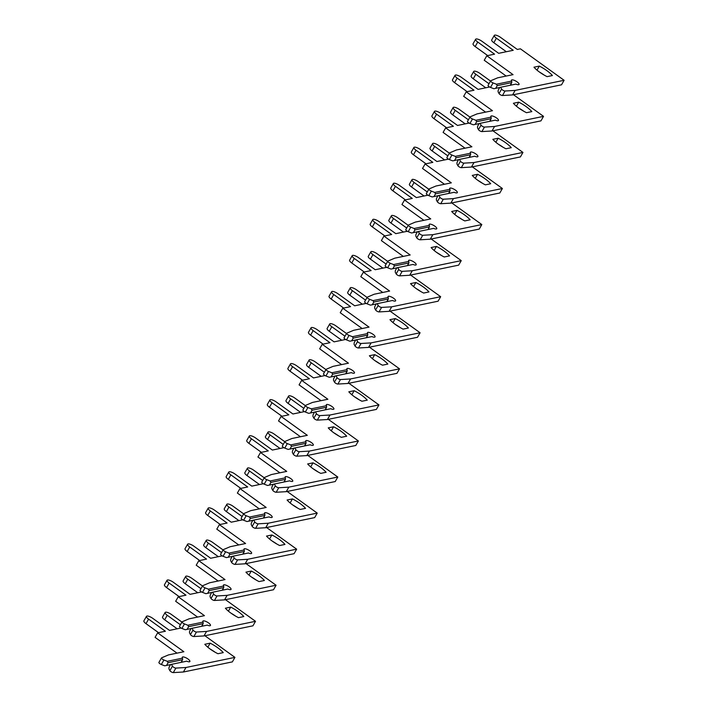 <?xml version="1.0" encoding="UTF-8"?>
<svg xmlns="http://www.w3.org/2000/svg" width="708" height="708" viewBox="0 0 708 708"><rect width="100%" height="100%" fill="white"/><g stroke="black" fill="none" stroke-linecap="round" stroke-linejoin="round"><path stroke-width="1.06" d="M539.496 72.083A17.01 5.195 -150.3 0 1 544.257 75.128A17.01 5.195 -150.3 0 1 544.31 75.172M546.833 70.614A17.01 5.195 -150.3 0 1 552.408 75.544L547.089 76.641A17.01 5.195 -150.3 0 1 533.974 67.198L539.301 66.101A17.01 5.195 -150.3 0 1 546.833 70.614M493.874 88.73L499.715 87.527L493.874 88.73L490.494 87.42A2.177 0.664 -150.3 0 1 489.033 86.624A2.177 0.664 -150.3 0 1 488.077 85.349A2.177 0.664 -150.3 0 1 488.201 85.243M496.441 84.225L493.069 82.916A2.177 0.664 -150.3 0 1 491.609 82.11A2.177 0.664 -150.3 0 1 490.644 80.836A2.177 0.664 -150.3 0 1 490.768 80.739L497.653 77.818L513.043 74.641L486.812 55.764L494.556 54.162L477.75 42.055A4.797 1.469 -150.3 0 1 475.634 39.259A4.797 1.469 -150.3 0 1 481.847 41.206L498.662 53.312L513.212 50.303L496.397 38.197A4.797 1.469 -150.3 0 1 494.281 35.4A4.797 1.469 -150.3 0 1 500.503 37.356L517.318 49.454L520.398 48.817L564.108 80.287L515.141 90.412L505.034 91.005A2.177 0.664 -150.3 0 1 502.53 89.978A2.177 0.664 -150.3 0 1 501.609 89.066L500.645 87.252L515.902 84.102A4.363 1.336 29.7 0 0 519.044 84.447A4.363 1.336 29.7 0 0 515.92 81.128A4.363 1.336 29.7 0 0 511.468 80.128A4.363 1.336 29.7 0 0 511.698 81.075L496.441 84.225L497.237 85.633L511.751 82.632L511.698 81.075M564.108 80.287L561.533 84.801L512.565 94.916L502.468 95.518A2.177 0.664 -150.3 0 1 499.954 94.483A2.177 0.664 -150.3 0 1 499.043 93.571L498.078 91.757L498.211 90.155L499.76 87.456L500.645 87.252M510.247 85.27L511.751 82.632M511.911 84.925A4.363 1.336 29.7 0 0 510.689 84.5M506.176 76.057L484.245 60.268L486.812 55.764M487.697 55.578L475.174 46.569A4.797 1.469 -150.3 0 1 473.059 43.763L475.634 39.259M506.344 51.719L493.83 42.71A4.797 1.469 -150.3 0 1 491.715 39.905L494.281 35.4M495.697 88.341L497.237 85.633M512.565 94.916L515.141 90.412M539.301 66.101L537 70.136M518.929 108.147A17.01 5.195 -150.3 0 1 523.681 111.191A17.01 5.195 -150.3 0 1 523.743 111.236M526.256 106.687A17.01 5.195 -150.3 0 1 531.841 111.607L526.513 112.705A17.01 5.195 -150.3 0 1 513.397 103.271L518.725 102.164A17.01 5.195 -150.3 0 1 526.256 106.687M473.298 124.803L479.139 123.59L473.298 124.803L469.926 123.484A2.177 0.664 -150.3 0 1 468.466 122.688A2.177 0.664 -150.3 0 1 467.501 121.413A2.177 0.664 -150.3 0 1 467.625 121.316M489.679 121.334L491.175 118.705L491.122 117.139L475.873 120.289L472.493 118.979A2.177 0.664 -150.3 0 1 471.032 118.183A2.177 0.664 -150.3 0 1 470.068 116.908A2.177 0.664 -150.3 0 1 470.2 116.802L477.077 113.891L492.467 110.713L466.245 91.828L473.988 90.226L457.173 78.128A4.797 1.469 -150.3 0 1 455.058 75.322A4.797 1.469 -150.3 0 1 461.28 77.278L478.086 89.376L489.617 86.995M513.486 94.73L543.532 116.36L540.956 120.864L491.989 130.989L481.891 131.582A2.177 0.664 -150.3 0 1 479.387 130.555A2.177 0.664 -150.3 0 1 478.466 129.644L477.502 127.829L477.643 126.228L479.183 123.519L495.326 120.165A4.363 1.336 29.7 0 0 498.467 120.51A4.363 1.336 29.7 0 0 495.343 117.192A4.363 1.336 29.7 0 0 490.892 116.192A4.363 1.336 29.7 0 0 491.122 117.139M543.532 116.36L494.565 126.475L484.467 127.077A2.177 0.664 -150.3 0 1 481.953 126.042A2.177 0.664 -150.3 0 1 481.042 125.13L480.077 123.316M491.334 120.988A4.363 1.336 29.7 0 0 490.113 120.564M485.608 112.13L463.669 96.332L466.245 91.828M467.121 91.642L454.598 82.632A4.797 1.469 -150.3 0 1 452.483 79.836L455.058 75.322M485.776 87.792L473.254 78.774A4.797 1.469 -150.3 0 1 471.139 75.977L473.714 71.464A4.797 1.469 -150.3 0 1 479.935 73.42L490.529 81.048M475.121 124.404L476.661 121.705L491.175 118.705M475.873 120.289L476.661 121.705M488.989 83.748L475.829 74.269A4.797 1.469 -150.3 0 1 473.714 71.464M491.989 130.989L494.565 126.475M518.725 102.164L516.424 106.2M498.352 144.22A17.01 5.195 -150.3 0 1 503.114 147.264A17.01 5.195 -150.3 0 1 503.167 147.299M505.68 142.751A17.01 5.195 -150.3 0 1 511.265 147.68L505.937 148.777A17.01 5.195 -150.3 0 1 492.83 139.334L498.149 138.237A17.01 5.195 -150.3 0 1 505.68 142.751M452.731 160.866L458.572 159.663L452.731 160.866L449.35 159.557A2.177 0.664 -150.3 0 1 447.89 158.76A2.177 0.664 -150.3 0 1 446.925 157.486A2.177 0.664 -150.3 0 1 447.049 157.38M469.103 157.406L470.608 154.769L470.555 153.211L455.297 156.362L451.925 155.043A2.177 0.664 -150.3 0 1 450.456 154.247A2.177 0.664 -150.3 0 1 449.5 152.972A2.177 0.664 -150.3 0 1 449.624 152.875L456.51 149.954L471.9 146.777L445.668 127.891L453.412 126.298L436.597 114.192A4.797 1.469 -150.3 0 1 434.482 111.395A4.797 1.469 -150.3 0 1 440.703 113.342L457.518 125.449L469.05 123.068M492.918 130.794L522.955 152.424L520.389 156.937L471.422 167.053L461.315 167.654A2.177 0.664 -150.3 0 1 458.811 166.619A2.177 0.664 -150.3 0 1 457.899 165.707L456.925 163.893L457.067 162.291L458.616 159.583L474.758 156.238A4.363 1.336 29.7 0 0 477.9 156.583A4.363 1.336 29.7 0 0 474.767 153.264A4.363 1.336 29.7 0 0 470.324 152.255A4.363 1.336 29.7 0 0 470.555 153.211M522.955 152.424L473.988 162.548L463.89 163.141A2.177 0.664 -150.3 0 1 461.386 162.114A2.177 0.664 -150.3 0 1 460.465 161.203L459.501 159.388M470.767 157.061A4.363 1.336 29.7 0 0 469.546 156.636M465.032 148.193L443.102 132.405L445.668 127.891M446.544 127.714L434.031 118.696A4.797 1.469 -150.3 0 1 431.915 115.9L434.482 111.395M465.2 123.856L452.686 114.846A4.797 1.469 -150.3 0 1 450.571 112.041L453.138 107.536A4.797 1.469 -150.3 0 1 459.359 109.492L469.953 117.112M454.545 160.477L456.094 157.769L470.608 154.769M455.297 156.362L456.094 157.769M468.413 119.811L455.253 110.333A4.797 1.469 -150.3 0 1 453.138 107.536M471.422 167.053L473.988 162.548M498.149 138.237L495.848 142.273M477.776 180.283A17.01 5.195 -150.3 0 1 482.537 183.328A17.01 5.195 -150.3 0 1 482.599 183.372M485.113 178.823A17.01 5.195 -150.3 0 1 490.697 183.744L485.369 184.841A17.01 5.195 -150.3 0 1 472.254 175.407L477.581 174.301A17.01 5.195 -150.3 0 1 485.113 178.823M432.154 196.939L437.995 195.727L432.154 196.939L428.783 195.62A2.177 0.664 -150.3 0 1 427.313 194.824A2.177 0.664 -150.3 0 1 426.358 193.549A2.177 0.664 -150.3 0 1 426.481 193.443M448.536 193.47L450.031 190.841L449.978 189.275L434.73 192.426L431.349 191.116A2.177 0.664 -150.3 0 1 429.889 190.319A2.177 0.664 -150.3 0 1 428.924 189.045A2.177 0.664 -150.3 0 1 429.048 188.939L435.933 186.027L451.323 182.841L425.101 163.964L432.836 162.362L416.03 150.255A4.797 1.469 -150.3 0 1 413.914 147.459A4.797 1.469 -150.3 0 1 420.127 149.415L436.942 161.512L448.474 159.132M472.342 166.867L502.388 188.496L499.813 193.001L450.846 203.125L440.748 203.718A2.177 0.664 -150.3 0 1 438.243 202.692A2.177 0.664 -150.3 0 1 437.323 201.771L436.358 199.966L436.5 198.364L438.04 195.656L454.182 192.302A4.363 1.336 29.7 0 0 457.324 192.647A4.363 1.336 29.7 0 0 454.2 189.328A4.363 1.336 29.7 0 0 449.748 188.328A4.363 1.336 29.7 0 0 449.978 189.275M502.388 188.496L453.421 198.612L443.314 199.214A2.177 0.664 -150.3 0 1 440.81 198.178A2.177 0.664 -150.3 0 1 439.898 197.267L438.925 195.452M450.191 193.125A4.363 1.336 29.7 0 0 448.969 192.7M444.465 184.266L422.526 168.469L425.101 163.964M425.977 163.778L413.454 154.769A4.797 1.469 -150.3 0 1 411.339 151.963L413.914 147.459M444.633 159.928L432.11 150.91A4.797 1.469 -150.3 0 1 429.995 148.114L432.57 143.6A4.797 1.469 -150.3 0 1 438.783 145.556L449.376 153.185M433.977 196.541L435.517 193.842L450.031 190.841M434.73 192.426L435.517 193.842M447.845 155.875L434.685 146.406A4.797 1.469 -150.3 0 1 432.57 143.6M450.846 203.125L453.421 198.612M477.581 174.301L475.28 178.336M457.209 216.356A17.01 5.195 -150.3 0 1 461.97 219.4A17.01 5.195 -150.3 0 1 462.023 219.436M464.536 214.887A17.01 5.195 -150.3 0 1 470.121 219.807L464.793 220.914A17.01 5.195 -150.3 0 1 451.677 211.471L457.005 210.373A17.01 5.195 -150.3 0 1 464.536 214.887M417.437 231.781L411.578 233.003L408.206 231.693A2.177 0.664 -150.3 0 1 406.746 230.888A2.177 0.664 -150.3 0 1 405.781 229.622A2.177 0.664 -150.3 0 1 405.905 229.516M427.959 229.534L429.464 226.905L429.411 225.348L414.153 228.498L410.773 227.179A2.177 0.664 -150.3 0 1 409.312 226.383A2.177 0.664 -150.3 0 1 408.357 225.109A2.177 0.664 -150.3 0 1 408.481 225.002L415.366 222.091L430.747 218.914L404.525 200.028L412.268 198.435L395.453 186.328A4.797 1.469 -150.3 0 1 393.338 183.522A4.797 1.469 -150.3 0 1 399.56 185.478L416.375 197.585L427.897 195.196M451.766 202.931L481.812 224.56L479.245 229.073L430.278 239.189L420.171 239.791A2.177 0.664 -150.3 0 1 417.667 238.755A2.177 0.664 -150.3 0 1 416.746 237.844L415.782 236.029L415.923 234.428L417.463 231.72L433.606 228.374A4.363 1.336 29.7 0 0 436.756 228.719A4.363 1.336 29.7 0 0 433.623 225.401A4.363 1.336 29.7 0 0 429.181 224.392A4.363 1.336 29.7 0 0 429.411 225.348M481.812 224.56L432.845 234.684L422.747 235.277A2.177 0.664 -150.3 0 1 420.242 234.251A2.177 0.664 -150.3 0 1 419.322 233.33L418.357 231.525M429.614 229.197A4.363 1.336 29.7 0 0 428.393 228.773M411.578 233.003L417.428 231.799M423.888 220.33L401.949 204.541L404.525 200.028M405.401 199.851L392.887 190.833A4.797 1.469 -150.3 0 1 390.772 188.036L393.338 183.522M424.057 195.992L411.534 186.983A4.797 1.469 -150.3 0 1 409.419 184.177L411.994 179.673A4.797 1.469 -150.3 0 1 418.216 181.62L428.809 189.248M413.401 232.613L414.941 229.905L429.464 226.905M414.153 228.498L414.941 229.905M427.269 191.948L414.109 182.469A4.797 1.469 -150.3 0 1 411.994 179.673M430.278 239.189L432.845 234.684M457.005 210.373L454.704 214.409M436.632 252.42A17.01 5.195 -150.3 0 1 441.394 255.464A17.01 5.195 -150.3 0 1 441.447 255.508M443.969 250.959A17.01 5.195 -150.3 0 1 449.545 255.88L444.226 256.977A17.01 5.195 -150.3 0 1 431.11 247.543L436.438 246.437A17.01 5.195 -150.3 0 1 443.969 250.959M396.861 267.845L391.011 269.075L387.63 267.757A2.177 0.664 -150.3 0 1 386.17 266.96A2.177 0.664 -150.3 0 1 385.214 265.686A2.177 0.664 -150.3 0 1 385.338 265.58M407.383 265.606L408.888 262.978L408.835 261.411L393.577 264.562L390.205 263.252A2.177 0.664 -150.3 0 1 388.745 262.447A2.177 0.664 -150.3 0 1 387.78 261.181A2.177 0.664 -150.3 0 1 387.904 261.075L394.79 258.163L410.18 254.977L383.948 236.1L391.692 234.498L374.886 222.392A4.797 1.469 -150.3 0 1 372.771 219.595A4.797 1.469 -150.3 0 1 378.984 221.551L395.799 233.649L407.33 231.268M431.199 239.003L461.244 260.632L458.669 265.137L409.702 275.262L399.604 275.854A2.177 0.664 -150.3 0 1 397.091 274.819A2.177 0.664 -150.3 0 1 396.179 273.908L395.214 272.102L395.347 270.491L396.896 267.792L413.038 264.438A4.363 1.336 29.7 0 0 416.18 264.783A4.363 1.336 29.7 0 0 413.056 261.464A4.363 1.336 29.7 0 0 408.604 260.464A4.363 1.336 29.7 0 0 408.835 261.411M461.244 260.632L412.277 270.748L402.171 271.35A2.177 0.664 -150.3 0 1 399.666 270.314A2.177 0.664 -150.3 0 1 398.746 269.403L397.781 267.589M409.047 265.261A4.363 1.336 29.7 0 0 407.826 264.836M391.011 269.075L396.852 267.863M403.312 256.402L381.382 240.605L383.948 236.1M384.833 235.914L372.311 226.905A4.797 1.469 -150.3 0 1 370.196 224.1L372.771 219.595M403.48 232.065L390.966 223.047A4.797 1.469 -150.3 0 1 388.851 220.25L391.418 215.736A4.797 1.469 -150.3 0 1 397.639 217.692L408.233 225.321M392.834 268.677L394.374 265.978L408.888 262.978M393.577 264.562L394.374 265.978M406.693 228.011L393.533 218.542A4.797 1.469 -150.3 0 1 391.418 215.736M409.702 275.262L412.277 270.748M436.438 246.437L434.137 250.473M416.065 288.492A17.01 5.195 -150.3 0 1 420.817 291.537A17.01 5.195 -150.3 0 1 420.879 291.572M423.393 287.023A17.01 5.195 -150.3 0 1 428.977 291.944L423.649 293.05A17.01 5.195 -150.3 0 1 410.534 283.607L415.861 282.51A17.01 5.195 -150.3 0 1 423.393 287.023M376.293 303.918L370.434 305.139L367.063 303.829A2.177 0.664 -150.3 0 1 365.602 303.024A2.177 0.664 -150.3 0 1 364.638 301.75A2.177 0.664 -150.3 0 1 364.762 301.652M386.816 301.67L388.311 299.041L388.258 297.484L373.01 300.635L369.629 299.316A2.177 0.664 -150.3 0 1 368.169 298.519A2.177 0.664 -150.3 0 1 367.204 297.245A2.177 0.664 -150.3 0 1 367.337 297.139L374.213 294.227L389.604 291.05L363.381 272.164L371.125 270.562L354.31 258.464A4.797 1.469 -150.3 0 1 352.195 255.659A4.797 1.469 -150.3 0 1 358.416 257.615L375.222 269.721L386.754 267.332M410.622 275.067L440.668 296.696L438.093 301.201L389.126 311.325L379.028 311.918A2.177 0.664 -150.3 0 1 376.523 310.892A2.177 0.664 -150.3 0 1 375.603 309.98L374.638 308.166L374.78 306.564L376.32 303.856L392.462 300.502A4.363 1.336 29.7 0 0 395.604 300.856A4.363 1.336 29.7 0 0 392.48 297.537A4.363 1.336 29.7 0 0 388.028 296.528A4.363 1.336 29.7 0 0 388.258 297.484M440.668 296.696L391.701 306.821L381.603 307.414A2.177 0.664 -150.3 0 1 379.09 306.378A2.177 0.664 -150.3 0 1 378.178 305.467L377.214 303.661M388.471 301.334A4.363 1.336 29.7 0 0 387.249 300.909M370.434 305.139L376.275 303.936M382.745 292.466L360.806 276.678L363.381 272.164M364.257 271.987L351.734 262.969A4.797 1.469 -150.3 0 1 349.619 260.172L352.195 255.659M382.913 268.128L370.39 259.119A4.797 1.469 -150.3 0 1 368.275 256.314L370.85 251.809A4.797 1.469 -150.3 0 1 377.072 253.756L387.665 261.385M372.258 304.75L373.797 302.042L388.311 299.041M373.01 300.635L373.797 302.042M386.125 264.084L372.966 254.606A4.797 1.469 -150.3 0 1 370.85 251.809M389.126 311.325L391.701 306.821M415.861 282.51L413.56 286.545M395.489 324.556A17.01 5.195 -150.3 0 1 400.25 327.6A17.01 5.195 -150.3 0 1 400.303 327.645M402.817 323.096A17.01 5.195 -150.3 0 1 408.401 328.016L403.073 329.114A17.01 5.195 -150.3 0 1 389.966 319.671L395.285 318.573A17.01 5.195 -150.3 0 1 402.817 323.096M355.717 339.982L349.867 341.212L346.486 339.893A2.177 0.664 -150.3 0 1 345.026 339.097A2.177 0.664 -150.3 0 1 344.061 337.822A2.177 0.664 -150.3 0 1 344.185 337.716M366.24 337.743L367.744 335.114L367.691 333.548L352.434 336.698L349.062 335.388A2.177 0.664 -150.3 0 1 347.601 334.583A2.177 0.664 -150.3 0 1 346.637 333.318A2.177 0.664 -150.3 0 1 346.761 333.211L353.646 330.3L369.036 327.114L342.805 308.237L350.549 306.635L333.734 294.528A4.797 1.469 -150.3 0 1 331.618 291.731A4.797 1.469 -150.3 0 1 337.84 293.678L354.655 305.785L366.186 303.405M390.055 311.131L420.092 332.76L417.525 337.274L368.558 347.389L358.452 347.991A2.177 0.664 -150.3 0 1 355.947 346.955A2.177 0.664 -150.3 0 1 355.035 346.044L354.062 344.238L354.204 342.628L355.752 339.929L371.895 336.574A4.363 1.336 29.7 0 0 375.036 336.919A4.363 1.336 29.7 0 0 371.904 333.601A4.363 1.336 29.7 0 0 367.461 332.601A4.363 1.336 29.7 0 0 367.691 333.548M420.092 332.76L371.125 342.884L361.027 343.477A2.177 0.664 -150.3 0 1 358.522 342.451A2.177 0.664 -150.3 0 1 357.602 341.539L356.637 339.725M367.903 337.397A4.363 1.336 29.7 0 0 366.682 336.973M349.867 341.212L355.708 339.999M362.169 328.539L340.238 312.741L342.805 308.237M343.681 308.051L331.167 299.041A4.797 1.469 -150.3 0 1 329.052 296.236L331.618 291.731M362.337 304.201L349.823 295.183A4.797 1.469 -150.3 0 1 347.708 292.386L350.274 287.873A4.797 1.469 -150.3 0 1 356.496 289.829L367.089 297.457M351.681 340.814L353.23 338.114L367.744 335.114M352.434 336.698L353.23 338.114M365.549 300.148L352.389 290.678A4.797 1.469 -150.3 0 1 350.274 287.873M368.558 347.389L371.125 342.884M395.285 318.573L392.984 322.609M374.913 360.62A17.01 5.195 -150.3 0 1 379.674 363.673A17.01 5.195 -150.3 0 1 379.736 363.708M382.249 359.16A17.01 5.195 -150.3 0 1 387.834 364.08L382.506 365.186A17.01 5.195 -150.3 0 1 369.39 355.743L374.718 354.646A17.01 5.195 -150.3 0 1 382.249 359.16M335.141 376.054L329.291 377.276L325.919 375.966A2.177 0.664 -150.3 0 1 324.45 375.16A2.177 0.664 -150.3 0 1 323.494 373.886A2.177 0.664 -150.3 0 1 323.618 373.789M345.672 373.806L347.168 371.178L347.115 369.611L331.866 372.771L328.485 371.452A2.177 0.664 -150.3 0 1 327.025 370.656A2.177 0.664 -150.3 0 1 326.061 369.381A2.177 0.664 -150.3 0 1 326.184 369.275L333.07 366.363L348.46 363.186L322.237 344.3L329.972 342.699L313.166 330.601A4.797 1.469 -150.3 0 1 311.051 327.795A4.797 1.469 -150.3 0 1 317.272 329.751L334.079 341.858L345.61 339.468M369.479 347.203L399.524 368.833L396.949 373.337L347.982 383.462L337.884 384.055A2.177 0.664 -150.3 0 1 335.38 383.028A2.177 0.664 -150.3 0 1 334.459 382.116L333.495 380.302L333.636 378.7L335.176 375.992L351.318 372.638A4.363 1.336 29.7 0 0 354.46 372.992A4.363 1.336 29.7 0 0 351.336 369.673A4.363 1.336 29.7 0 0 346.885 368.664A4.363 1.336 29.7 0 0 347.115 369.611M399.524 368.833L350.557 378.948L340.451 379.55A2.177 0.664 -150.3 0 1 337.946 378.514A2.177 0.664 -150.3 0 1 337.035 377.603L336.061 375.798M347.327 373.47A4.363 1.336 29.7 0 0 346.106 373.045M329.291 377.276L335.132 376.072M341.601 364.602L319.662 348.814L322.237 344.3M323.114 344.123L310.591 335.105A4.797 1.469 -150.3 0 1 308.476 332.309L311.051 327.795M341.769 340.265L329.247 331.256A4.797 1.469 -150.3 0 1 327.131 328.45L329.707 323.945A4.797 1.469 -150.3 0 1 335.919 325.892L346.513 333.521M331.114 376.886L332.654 374.178L347.168 371.178M331.866 372.771L332.654 374.178M344.982 336.22L331.822 326.742A4.797 1.469 -150.3 0 1 329.707 323.945M347.982 383.462L350.557 378.948M374.718 354.646L372.417 358.673M354.345 396.692A17.01 5.195 -150.3 0 1 359.106 399.737A17.01 5.195 -150.3 0 1 359.16 399.781M361.673 395.232A17.01 5.195 -150.3 0 1 367.257 400.153L361.93 401.25A17.01 5.195 -150.3 0 1 348.814 391.807L354.142 390.71A17.01 5.195 -150.3 0 1 361.673 395.232M314.573 412.118L308.715 413.348L305.343 412.029A2.177 0.664 -150.3 0 1 303.882 411.233A2.177 0.664 -150.3 0 1 302.918 409.959A2.177 0.664 -150.3 0 1 303.042 409.852M325.096 409.879L326.6 407.25L326.547 405.684L311.29 408.835L307.909 407.525A2.177 0.664 -150.3 0 1 306.449 406.719A2.177 0.664 -150.3 0 1 305.493 405.445A2.177 0.664 -150.3 0 1 305.617 405.348L312.502 402.436L327.884 399.25L301.661 380.373L309.405 378.771L292.59 366.664A4.797 1.469 -150.3 0 1 290.475 363.868A4.797 1.469 -150.3 0 1 296.696 365.815L313.511 377.922L325.034 375.541M348.902 383.267L378.948 404.896L376.382 409.41L327.415 419.525L317.308 420.127A2.177 0.664 -150.3 0 1 314.803 419.092A2.177 0.664 -150.3 0 1 313.883 418.18L312.918 416.366L313.06 414.764L314.6 412.065L330.742 408.711A4.363 1.336 29.7 0 0 333.893 409.056A4.363 1.336 29.7 0 0 330.76 405.737A4.363 1.336 29.7 0 0 326.317 404.737A4.363 1.336 29.7 0 0 326.547 405.684M378.948 404.896L329.981 415.021L319.883 415.614A2.177 0.664 -150.3 0 1 317.379 414.587A2.177 0.664 -150.3 0 1 316.458 413.676L315.494 411.861M326.751 409.534A4.363 1.336 29.7 0 0 325.53 409.109M308.715 413.348L314.564 412.136M321.025 400.666L299.086 384.878L301.661 380.373M302.537 380.187L290.023 371.178A4.797 1.469 -150.3 0 1 287.908 368.372L290.475 363.868M321.193 376.337L308.67 367.319A4.797 1.469 -150.3 0 1 306.555 364.523L309.131 360.009A4.797 1.469 -150.3 0 1 315.352 361.965L325.946 369.594M310.538 412.95L312.078 410.242L326.6 407.25M311.29 408.835L312.078 410.242M324.406 372.284L311.246 362.815A4.797 1.469 -150.3 0 1 309.131 360.009M327.415 419.525L329.981 415.021M354.142 390.71L351.841 394.745M333.769 432.756A17.01 5.195 -150.3 0 1 338.53 435.801A17.01 5.195 -150.3 0 1 338.583 435.845M341.106 431.296A17.01 5.195 -150.3 0 1 346.681 436.216L341.362 437.323A17.01 5.195 -150.3 0 1 328.246 427.88L333.574 426.774A17.01 5.195 -150.3 0 1 341.106 431.296M293.997 448.182L288.147 449.412L284.766 448.102A2.177 0.664 -150.3 0 1 283.306 447.297A2.177 0.664 -150.3 0 1 282.35 446.022A2.177 0.664 -150.3 0 1 282.474 445.925M304.52 445.943L306.024 443.314L305.971 441.748L290.714 444.907L287.342 443.589A2.177 0.664 -150.3 0 1 285.882 442.792A2.177 0.664 -150.3 0 1 284.917 441.518A2.177 0.664 -150.3 0 1 285.041 441.411L291.926 438.5L307.316 435.323L281.085 416.437L288.829 414.835L272.022 402.737A4.797 1.469 -150.3 0 1 269.907 399.931A4.797 1.469 -150.3 0 1 276.12 401.887L292.935 413.985L304.467 411.605M328.335 419.34L358.381 440.969L355.805 445.474L306.838 455.598L296.74 456.191A2.177 0.664 -150.3 0 1 294.227 455.164A2.177 0.664 -150.3 0 1 293.316 454.253L292.351 452.439L292.484 450.837L294.032 448.129L310.175 444.774A4.363 1.336 29.7 0 0 313.317 445.12A4.363 1.336 29.7 0 0 310.192 441.801A4.363 1.336 29.7 0 0 305.741 440.801A4.363 1.336 29.7 0 0 305.971 441.748M358.381 440.969L309.414 451.084L299.307 451.686A2.177 0.664 -150.3 0 1 296.802 450.651A2.177 0.664 -150.3 0 1 295.882 449.739L294.917 447.925M306.183 445.598A4.363 1.336 29.7 0 0 304.962 445.182M288.147 449.412L293.988 448.208M300.449 436.739L278.518 420.95L281.085 416.437M281.97 416.26L269.447 407.242A4.797 1.469 -150.3 0 1 267.332 404.445L269.907 399.931M300.617 412.401L288.103 403.383A4.797 1.469 -150.3 0 1 285.988 400.586L288.554 396.082A4.797 1.469 -150.3 0 1 294.776 398.029L305.369 405.657M289.97 449.022L291.51 446.314L306.024 443.314M290.714 444.907L291.51 446.314M303.829 408.357L290.669 398.878A4.797 1.469 -150.3 0 1 288.554 396.082M306.838 455.598L309.414 451.084M333.574 426.774L331.273 430.809M313.202 468.829A17.01 5.195 -150.3 0 1 317.954 471.873A17.01 5.195 -150.3 0 1 318.016 471.917M320.529 467.369A17.01 5.195 -150.3 0 1 326.114 472.289L320.786 473.387A17.01 5.195 -150.3 0 1 307.67 463.944L312.998 462.846A17.01 5.195 -150.3 0 1 320.529 467.369M267.571 485.476L273.412 484.272L267.571 485.476L264.199 484.166A2.177 0.664 -150.3 0 1 262.739 483.369A2.177 0.664 -150.3 0 1 261.774 482.095A2.177 0.664 -150.3 0 1 261.898 481.989M283.952 482.015L285.448 479.378L285.395 477.82L270.146 480.971L266.766 479.661A2.177 0.664 -150.3 0 1 265.305 478.856A2.177 0.664 -150.3 0 1 264.341 477.581A2.177 0.664 -150.3 0 1 264.473 477.484L271.35 474.564L286.74 471.386L260.517 452.509L268.261 450.908L251.446 438.801A4.797 1.469 -150.3 0 1 249.331 436.004A4.797 1.469 -150.3 0 1 255.553 437.951L272.359 450.058L283.89 447.677M307.759 455.403L337.805 477.033L335.229 481.546L286.262 491.662L276.164 492.264A2.177 0.664 -150.3 0 1 273.66 491.228A2.177 0.664 -150.3 0 1 272.739 490.317L271.775 488.502L271.916 486.9L273.456 484.201L289.599 480.847A4.363 1.336 29.7 0 0 292.74 481.192A4.363 1.336 29.7 0 0 289.616 477.873A4.363 1.336 29.7 0 0 285.165 476.873A4.363 1.336 29.7 0 0 285.395 477.82M337.805 477.033L288.837 487.157L278.74 487.75A2.177 0.664 -150.3 0 1 276.226 486.723A2.177 0.664 -150.3 0 1 275.315 485.812L274.35 483.998M285.607 481.67A4.363 1.336 29.7 0 0 284.386 481.245M279.881 472.802L257.942 457.014L260.517 452.509M261.394 452.324L248.871 443.314A4.797 1.469 -150.3 0 1 246.756 440.509L249.331 436.004M280.049 448.465L267.527 439.456A4.797 1.469 -150.3 0 1 265.411 436.65L267.987 432.146A4.797 1.469 -150.3 0 1 274.208 434.101L284.802 441.73M269.394 485.086L270.934 482.378L285.448 479.378M270.146 480.971L270.934 482.378M283.262 444.42L270.102 434.942A4.797 1.469 -150.3 0 1 267.987 432.146M286.262 491.662L288.837 487.157M312.998 462.846L310.697 466.882M292.625 504.892A17.01 5.195 -150.3 0 1 297.387 507.937A17.01 5.195 -150.3 0 1 297.44 507.981M299.953 503.432A17.01 5.195 -150.3 0 1 305.537 508.353L300.21 509.45A17.01 5.195 -150.3 0 1 287.103 500.016L292.422 498.91A17.01 5.195 -150.3 0 1 299.953 503.432M247.004 521.548L252.844 520.336L247.004 521.548L243.623 520.23A2.177 0.664 -150.3 0 1 242.163 519.433A2.177 0.664 -150.3 0 1 241.198 518.159A2.177 0.664 -150.3 0 1 241.322 518.061M263.376 518.079L264.881 515.451L264.827 513.884L249.57 517.035L246.198 515.725A2.177 0.664 -150.3 0 1 244.738 514.928A2.177 0.664 -150.3 0 1 243.773 513.654A2.177 0.664 -150.3 0 1 243.897 513.548L250.782 510.636L266.173 507.459L239.941 488.573L247.685 486.971L230.87 474.873A4.797 1.469 -150.3 0 1 228.755 472.068A4.797 1.469 -150.3 0 1 234.976 474.024L251.791 486.122L263.323 483.741M287.191 491.476L317.228 513.105L314.662 517.61L265.695 527.734L255.588 528.327A2.177 0.664 -150.3 0 1 253.083 527.301A2.177 0.664 -150.3 0 1 252.172 526.389L251.198 524.575L251.34 522.973L252.889 520.265L269.031 516.911A4.363 1.336 29.7 0 0 272.173 517.256A4.363 1.336 29.7 0 0 269.04 513.937A4.363 1.336 29.7 0 0 264.597 512.937A4.363 1.336 29.7 0 0 264.827 513.884M317.228 513.105L268.261 523.221L258.163 523.823A2.177 0.664 -150.3 0 1 255.659 522.787A2.177 0.664 -150.3 0 1 254.738 521.876L253.774 520.061M265.04 517.734A4.363 1.336 29.7 0 0 263.819 517.309M259.305 508.875L237.375 493.078L239.941 488.573M240.817 488.396L228.303 479.378A4.797 1.469 -150.3 0 1 226.188 476.581L228.755 472.068M259.473 484.538L246.959 475.519A4.797 1.469 -150.3 0 1 244.844 472.723L247.411 468.209A4.797 1.469 -150.3 0 1 253.632 470.165L264.226 477.794M248.818 521.159L250.366 518.451L264.881 515.451M249.57 517.035L250.366 518.451M262.686 480.493L249.526 471.015A4.797 1.469 -150.3 0 1 247.411 468.209M265.695 527.734L268.261 523.221M292.422 498.91L290.121 502.945M272.049 540.965A17.01 5.195 -150.3 0 1 276.81 544.01A17.01 5.195 -150.3 0 1 276.872 544.045M279.386 539.496A17.01 5.195 -150.3 0 1 284.97 544.425L279.642 545.523A17.01 5.195 -150.3 0 1 266.527 536.08L271.854 534.982A17.01 5.195 -150.3 0 1 279.386 539.496M226.427 557.612L232.268 556.408L226.427 557.612L223.055 556.302A2.177 0.664 -150.3 0 1 221.586 555.506A2.177 0.664 -150.3 0 1 220.631 554.231A2.177 0.664 -150.3 0 1 220.754 554.125M242.809 554.152L244.304 551.514L244.251 549.957L229.003 553.107L225.622 551.789A2.177 0.664 -150.3 0 1 224.162 550.992A2.177 0.664 -150.3 0 1 223.197 549.718A2.177 0.664 -150.3 0 1 223.321 549.62L230.206 546.7L245.596 543.523L219.374 524.637L227.109 523.044L210.303 510.937A4.797 1.469 -150.3 0 1 208.187 508.14A4.797 1.469 -150.3 0 1 214.409 510.087L231.215 522.194L242.747 519.814M266.615 527.54L296.661 549.169L294.086 553.683L245.118 563.798L235.021 564.4A2.177 0.664 -150.3 0 1 232.516 563.364A2.177 0.664 -150.3 0 1 231.596 562.453L230.631 560.639L230.773 559.037L232.312 556.329L248.455 552.983A4.363 1.336 29.7 0 0 251.597 553.329A4.363 1.336 29.7 0 0 248.473 550.01A4.363 1.336 29.7 0 0 244.021 549.01A4.363 1.336 29.7 0 0 244.251 549.957M296.661 549.169L247.694 559.293L237.587 559.886A2.177 0.664 -150.3 0 1 235.083 558.86A2.177 0.664 -150.3 0 1 234.171 557.948L233.197 556.134M244.464 553.806A4.363 1.336 29.7 0 0 243.242 553.382M238.738 544.939L216.798 529.15L219.374 524.637M220.25 524.46L207.727 515.442A4.797 1.469 -150.3 0 1 205.612 512.645L208.187 508.14M238.906 520.601L226.383 511.592A4.797 1.469 -150.3 0 1 224.268 508.786L226.843 504.282A4.797 1.469 -150.3 0 1 233.056 506.238L243.649 513.858M228.25 557.223L229.79 554.514L244.304 551.514M229.003 553.107L229.79 554.514M242.118 516.557L228.958 507.078A4.797 1.469 -150.3 0 1 226.843 504.282M245.118 563.798L247.694 559.293M271.854 534.982L269.553 539.018M251.482 577.029A17.01 5.195 -150.3 0 1 256.243 580.073A17.01 5.195 -150.3 0 1 256.296 580.117M258.809 575.569A17.01 5.195 -150.3 0 1 264.394 580.489L259.066 581.587A17.01 5.195 -150.3 0 1 245.95 572.153L251.278 571.046A17.01 5.195 -150.3 0 1 258.809 575.569M205.851 593.685L211.701 592.472L205.851 593.685L202.479 592.366A2.177 0.664 -150.3 0 1 201.019 591.569A2.177 0.664 -150.3 0 1 200.054 590.295A2.177 0.664 -150.3 0 1 200.178 590.189M222.232 590.215L223.737 587.587L223.684 586.02L208.426 589.171L205.046 587.861A2.177 0.664 -150.3 0 1 203.585 587.065A2.177 0.664 -150.3 0 1 202.63 585.79A2.177 0.664 -150.3 0 1 202.754 585.684L209.639 582.773L225.02 579.587L198.798 560.709L206.541 559.108L189.726 547.01A4.797 1.469 -150.3 0 1 187.611 544.204A4.797 1.469 -150.3 0 1 193.833 546.16L210.648 558.258L222.17 555.877M246.039 563.612L276.085 585.242L273.518 589.746L224.551 599.871L214.444 600.464A2.177 0.664 -150.3 0 1 211.94 599.437A2.177 0.664 -150.3 0 1 211.019 598.517L210.055 596.711L210.196 595.109L211.736 592.401L227.879 589.047A4.363 1.336 29.7 0 0 231.029 589.392A4.363 1.336 29.7 0 0 227.896 586.074A4.363 1.336 29.7 0 0 223.454 585.074A4.363 1.336 29.7 0 0 223.684 586.02M276.085 585.242L227.118 595.357L217.02 595.959A2.177 0.664 -150.3 0 1 214.515 594.924A2.177 0.664 -150.3 0 1 213.595 594.012L212.63 592.198M223.887 589.87A4.363 1.336 29.7 0 0 222.666 589.445M218.161 581.011L196.222 565.214L198.798 560.709M199.674 560.524L187.16 551.514A4.797 1.469 -150.3 0 1 185.045 548.709L187.611 544.204M218.329 556.674L205.807 547.656A4.797 1.469 -150.3 0 1 203.692 544.859L206.267 540.346A4.797 1.469 -150.3 0 1 212.488 542.301L223.082 549.93M207.674 593.286L209.214 590.587L223.737 587.587M208.426 589.171L209.214 590.587M221.542 552.621L208.382 543.151A4.797 1.469 -150.3 0 1 206.267 540.346M224.551 599.871L227.118 595.357M251.278 571.046L248.977 575.082M230.905 613.101A17.01 5.195 -150.3 0 1 235.667 616.146A17.01 5.195 -150.3 0 1 235.72 616.181M238.242 611.632A17.01 5.195 -150.3 0 1 243.817 616.553L238.499 617.659A17.01 5.195 -150.3 0 1 225.383 608.216L230.711 607.119A17.01 5.195 -150.3 0 1 238.242 611.632M185.284 629.748L191.125 628.545L185.284 629.748L181.903 628.438A2.177 0.664 -150.3 0 1 180.443 627.633A2.177 0.664 -150.3 0 1 179.487 626.368A2.177 0.664 -150.3 0 1 179.611 626.261M201.656 626.279L203.161 623.651L203.108 622.093L187.85 625.244L184.478 623.925A2.177 0.664 -150.3 0 1 183.018 623.129A2.177 0.664 -150.3 0 1 182.053 621.854A2.177 0.664 -150.3 0 1 182.177 621.757L189.063 618.836L204.453 615.659L178.221 596.773L185.965 595.18L169.159 583.073A4.797 1.469 -150.3 0 1 167.044 580.268A4.797 1.469 -150.3 0 1 173.256 582.224L190.071 594.331L201.603 591.941M225.471 599.676L255.517 621.305L252.942 625.819L203.975 635.934L193.877 636.536A2.177 0.664 -150.3 0 1 191.364 635.501A2.177 0.664 -150.3 0 1 190.452 634.589L189.487 632.775L189.62 631.173L191.169 628.465L207.311 625.12A4.363 1.336 29.7 0 0 210.453 625.465A4.363 1.336 29.7 0 0 207.329 622.146A4.363 1.336 29.7 0 0 202.877 621.137A4.363 1.336 29.7 0 0 203.108 622.093M255.517 621.305L206.55 631.43L196.443 632.023A2.177 0.664 -150.3 0 1 193.939 630.996A2.177 0.664 -150.3 0 1 193.018 630.085L192.054 628.27M203.32 625.943A4.363 1.336 29.7 0 0 202.099 625.518M197.585 617.075L175.655 601.287L178.221 596.773M179.106 596.596L166.584 587.578A4.797 1.469 -150.3 0 1 164.468 584.781L167.044 580.268M197.762 592.738L185.239 583.728A4.797 1.469 -150.3 0 1 183.124 580.923L185.691 576.418A4.797 1.469 -150.3 0 1 191.912 578.365L202.506 585.994M187.107 629.359L188.647 626.651L203.161 623.651M187.85 625.244L188.647 626.651M200.966 588.693L187.806 579.215A4.797 1.469 -150.3 0 1 185.691 576.418M203.975 635.934L206.55 631.43M230.711 607.119L228.41 611.154M210.338 649.165A17.01 5.195 -150.3 0 1 215.09 652.21A17.01 5.195 -150.3 0 1 215.152 652.254M217.666 647.705A17.01 5.195 -150.3 0 1 223.25 652.626L217.922 653.723A17.01 5.195 -150.3 0 1 204.807 644.289L210.134 643.183A17.01 5.195 -150.3 0 1 217.666 647.705M170.566 664.591L164.707 665.821L161.336 664.502A2.177 0.664 -150.3 0 1 159.875 663.706A2.177 0.664 -150.3 0 1 158.911 662.431A2.177 0.664 -150.3 0 1 159.034 662.325M181.089 662.352L182.584 659.723L182.531 658.157L167.283 661.307L163.902 659.998A2.177 0.664 -150.3 0 1 162.442 659.192A2.177 0.664 -150.3 0 1 161.477 657.927A2.177 0.664 -150.3 0 1 161.61 657.82L168.486 654.909L183.876 651.723L157.654 632.846L165.398 631.244L148.583 619.137A4.797 1.469 -150.3 0 1 146.468 616.341A4.797 1.469 -150.3 0 1 152.689 618.296L169.495 630.394L181.027 628.014M204.895 635.749L234.941 657.378L232.366 661.883L183.399 672.007L173.301 672.6A2.177 0.664 -150.3 0 1 170.796 671.565A2.177 0.664 -150.3 0 1 169.876 670.653L168.911 668.848L169.053 667.237L170.593 664.538L186.735 661.183A4.363 1.336 29.7 0 0 189.877 661.529A4.363 1.336 29.7 0 0 186.753 658.21A4.363 1.336 29.7 0 0 182.301 657.21A4.363 1.336 29.7 0 0 182.531 658.157M234.941 657.378L185.974 667.494L175.876 668.095A2.177 0.664 -150.3 0 1 173.363 667.06A2.177 0.664 -150.3 0 1 172.451 666.148L171.486 664.334M182.744 662.007A4.363 1.336 29.7 0 0 181.522 661.582M164.707 665.821L170.548 664.608M177.018 653.148L155.079 637.35L157.654 632.846M158.53 632.66L146.007 623.651A4.797 1.469 -150.3 0 1 143.892 620.845L146.468 616.341M177.186 628.81L164.663 619.792A4.797 1.469 -150.3 0 1 162.548 616.995L165.123 612.482A4.797 1.469 -150.3 0 1 171.345 614.438L181.938 622.067M166.53 665.423L168.07 662.723L182.584 659.723M167.283 661.307L168.07 662.723M180.398 624.757L167.238 615.287A4.797 1.469 -150.3 0 1 165.123 612.482M183.399 672.007L185.974 667.494M210.134 643.183L207.833 647.218M499.043 93.571L501.609 89.066M490.494 87.42L493.069 82.916M502.468 95.518L505.034 91.005M475.174 46.569L477.75 42.055M493.83 42.71L496.397 38.197M478.466 129.644L481.042 125.13M469.926 123.484L472.493 118.979M481.891 131.582L484.467 127.077M454.598 82.632L457.173 78.128M473.254 78.774L475.829 74.269M457.899 165.707L460.465 161.203M449.35 159.557L451.925 155.043M461.315 167.654L463.89 163.141M434.031 118.696L436.597 114.192M452.686 114.846L455.253 110.333M437.323 201.771L439.898 197.267M428.783 195.62L431.349 191.116M440.748 203.718L443.314 199.214M413.454 154.769L416.03 150.255M432.11 150.91L434.685 146.406M416.746 237.844L419.322 233.33M408.206 231.693L410.773 227.179M420.171 239.791L422.747 235.277M392.887 190.833L395.453 186.328M411.534 186.983L414.109 182.469M396.179 273.908L398.746 269.403M387.63 267.757L390.205 263.252M399.604 275.854L402.171 271.35M372.311 226.905L374.886 222.392M390.966 223.047L393.533 218.542M375.603 309.98L378.178 305.467M367.063 303.829L369.629 299.316M379.028 311.918L381.603 307.414M351.734 262.969L354.31 258.464M370.39 259.119L372.966 254.606M355.035 346.044L357.602 341.539M346.486 339.893L349.062 335.388M358.452 347.991L361.027 343.477M331.167 299.041L333.734 294.528M349.823 295.183L352.389 290.678M334.459 382.116L337.035 377.603M325.919 375.966L328.485 371.452M337.884 384.055L340.451 379.55M310.591 335.105L313.166 330.601M329.247 331.256L331.822 326.742M313.883 418.18L316.458 413.676M305.343 412.029L307.909 407.525M317.308 420.127L319.883 415.614M290.023 371.178L292.59 366.664M308.67 367.319L311.246 362.815M293.316 454.253L295.882 449.739M284.766 448.102L287.342 443.589M296.74 456.191L299.307 451.686M269.447 407.242L272.022 402.737M288.103 403.383L290.669 398.878M272.739 490.317L275.315 485.812M264.199 484.166L266.766 479.661M276.164 492.264L278.74 487.75M248.871 443.314L251.446 438.801M267.527 439.456L270.102 434.942M252.172 526.389L254.738 521.876M243.623 520.23L246.198 515.725M255.588 528.327L258.163 523.823M228.303 479.378L230.87 474.873M246.959 475.519L249.526 471.015M231.596 562.453L234.171 557.948M223.055 556.302L225.622 551.789M235.021 564.4L237.587 559.886M207.727 515.442L210.303 510.937M226.383 511.592L228.958 507.078M211.019 598.517L213.595 594.012M202.479 592.366L205.046 587.861M214.444 600.464L217.02 595.959M187.16 551.514L189.726 547.01M205.807 547.656L208.382 543.151M190.452 634.589L193.018 630.085M181.903 628.438L184.478 623.925M193.877 636.536L196.443 632.023M166.584 587.578L169.159 583.073M185.239 583.728L187.806 579.215M169.876 670.653L172.451 666.148M161.336 664.502L163.902 659.998M173.301 672.6L175.876 668.095M146.007 623.651L148.583 619.137M164.663 619.792L167.238 615.287M488.077 85.349L490.644 80.836M467.501 121.413L470.068 116.908M446.925 157.486L449.5 152.972M426.358 193.549L428.924 189.045M405.781 229.622L408.357 225.109M385.214 265.686L387.78 261.181M364.638 301.75L367.204 297.245M344.061 337.822L346.637 333.318M323.494 373.886L326.061 369.381M302.918 409.959L305.493 405.445M282.35 446.022L284.917 441.518M261.774 482.095L264.341 477.581M241.198 518.159L243.773 513.654M220.631 554.231L223.197 549.718M200.054 590.295L202.63 585.79M179.487 626.368L182.053 621.854M158.911 662.431L161.477 657.927"/></g></svg>
